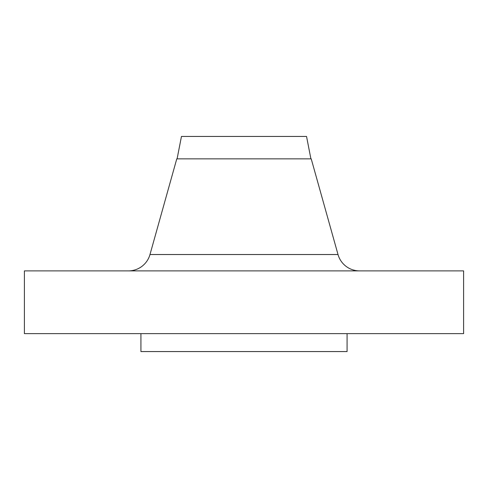 <?xml version="1.0" encoding="UTF-8"?>
<svg xmlns="http://www.w3.org/2000/svg" width="488" height="488" viewBox="0 0 488 488"><rect width="100%" height="100%" fill="white"/><g stroke="black" fill="none" stroke-linecap="round" stroke-linejoin="round"><path stroke-width="0.73" d="M359.589 270.889A22.405 22.405 0 0 1 338.013 254.523L311.222 158.85L176.778 158.85L149.987 254.523L338.013 254.523M128.411 270.889A22.405 22.405 0 0 0 149.987 254.523M310.899 158.85L306.543 136.439L181.457 136.439L177.101 158.85M463.6 270.889L24.4 270.889L24.4 333.633L463.6 333.633L463.6 270.889M140.922 333.633L140.922 351.561L347.078 351.561L347.078 333.633"/></g></svg>
